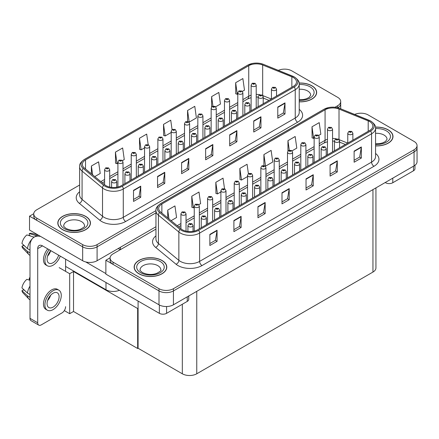 <?xml version="1.0" encoding="UTF-8"?>
<svg xmlns="http://www.w3.org/2000/svg" width="439" height="439" viewBox="0 0 439 439"><rect width="100%" height="100%" fill="white"/><g stroke="black" fill="none" stroke-linecap="round" stroke-linejoin="round"><path stroke-width="0.66" d="M119.386 290.256A10.201 5.888 180 0 1 105.986 289.74L65.592 266.418M155.955 226.738L97.09 260.728A10.201 5.888 0 0 1 82.664 260.728L29.528 230.047L29.528 216.164L82.664 246.844A10.201 5.888 0 0 0 97.09 246.844L155.955 212.86L97.09 246.844A10.201 5.888 0 0 1 82.664 246.844L36.739 220.329A10.201 5.888 0 0 1 33.754 216.164L33.754 213.947A10.201 5.888 0 0 0 36.739 218.112L82.664 244.622A10.201 5.888 0 0 0 97.09 244.622L155.955 210.638M284.971 69.132L284.198 69.132M33.759 213.722L29.528 216.164M337.915 107.802A10.201 5.888 0 0 0 340.708 103.752A10.201 5.888 0 0 1 337.915 107.802M138.087 308.271L137.654 308.524L73.527 271.5L73.961 271.247L69.68 273.722L59.15 267.642M73.527 271.5L73.527 311.481L69.68 313.698L64.313 310.598M69.68 313.698L69.68 273.722M137.654 308.524L137.654 348.5L138.087 348.253L138.087 301.055M137.654 348.5L73.527 311.481M155.955 229.098L113.081 253.857A10.201 5.888 0 0 0 110.09 258.017L110.09 260.239A10.201 5.888 0 0 0 113.081 264.404L159.006 290.92A10.201 5.888 0 0 0 173.432 290.92L414.065 151.993A10.201 5.888 0 0 0 417.05 147.828A10.201 5.888 0 0 1 414.065 151.993L173.432 290.92A10.201 5.888 0 0 1 159.006 290.92L105.865 260.239L105.865 274.123L159.006 304.803A10.201 5.888 0 0 0 173.432 304.803L414.065 165.871A10.201 5.888 0 0 0 417.05 161.711L417.05 145.605A10.201 5.888 0 0 0 414.065 141.44L368.14 114.925A10.201 5.888 0 0 0 354.674 114.436M361.308 113.207L360.54 113.207M110.101 257.797L105.865 260.239M375.932 187.887L375.932 267.905A10.201 5.888 180 0 1 372.947 272.07L196.754 373.792A10.201 5.888 180 0 1 182.328 373.792L138.087 348.253M299.222 101.843A16.32 9.422 0 0 0 316.656 92.437A16.32 9.422 0 0 0 311.877 85.775A16.32 9.422 0 0 0 299.129 83.042M85.671 216.372A16.32 9.422 0 0 0 67.88 214.331A16.32 9.422 0 0 0 57.805 223.039A16.32 9.422 0 0 0 62.59 229.701A16.32 9.422 0 0 0 80.375 231.743A16.32 9.422 0 0 0 90.45 223.039A16.32 9.422 0 0 0 85.671 216.372M293.312 77.5A10.882 6.283 180 0 1 296.501 81.945A10.882 6.283 180 0 1 293.312 86.384L121.351 185.67A10.882 6.283 180 0 1 104.745 184.83L84.304 167.978A10.882 6.283 180 0 1 82.34 164.373A10.882 6.283 180 0 1 85.523 159.933L248.737 65.702A10.882 6.283 180 0 1 262.67 64.999L291.858 76.798A10.882 6.283 180 0 1 293.312 77.5M294.273 76.946A12.243 7.068 0 0 0 292.643 76.156L263.449 64.357A12.243 7.068 0 0 0 260.514 63.479A12.243 7.068 0 0 0 252.348 63.479A12.243 7.068 0 0 0 247.777 65.148L84.562 159.379A12.243 7.068 0 0 0 83.19 168.428L103.631 185.28A12.243 7.068 0 0 0 122.311 186.224L294.273 86.944A12.243 7.068 0 0 0 294.273 76.946M133.516 190.334L133.516 201.435L140.732 197.276L140.732 186.169L133.516 190.334M133.516 199.465L139.075 196.26L140.699 186.537A2.722 1.569 -120 0 0 140.732 186.169M139.026 196.288L140.732 197.276M157.563 176.451L157.563 187.557L164.773 183.392L164.773 172.286L157.563 176.451M157.563 185.587L163.116 182.377L164.746 172.653A2.722 1.569 -120 0 0 164.773 172.286M163.067 182.404L164.773 183.392M181.603 162.567L181.603 173.674L188.819 169.509L188.819 158.402L181.603 162.567M181.603 171.704L187.162 168.499L188.792 158.775A2.722 1.569 -120 0 0 188.819 158.402M187.113 168.527L188.819 169.509M277.783 107.045L277.783 118.146L284.993 113.981L284.993 102.88L277.783 107.045M277.783 116.176L283.336 112.971L284.966 103.247A2.722 1.569 -120 0 0 284.993 102.88M283.287 112.999L284.993 113.981M253.737 120.923L253.737 132.029L260.953 127.864L260.953 116.758L253.737 120.923M253.737 130.059L259.295 126.849L260.92 117.131A2.722 1.569 -120 0 0 260.953 116.758M259.246 126.882L260.953 127.864M229.696 134.806L229.696 145.913L236.906 141.748L236.906 130.641L229.696 134.806M229.696 143.943L235.249 140.732L236.879 131.009A2.722 1.569 -120 0 0 236.906 130.641M235.2 140.76L236.906 141.748M205.65 148.689L205.65 159.791L212.86 155.631L212.86 144.524L205.65 148.689M205.65 157.821L211.203 154.616L212.833 144.892A2.722 1.569 -120 0 0 212.86 144.524M211.154 154.643L212.86 155.631M334.995 107.27L337.723 105.695A10.201 5.888 0 0 0 340.708 101.53A10.201 5.888 0 0 0 337.723 97.365L291.798 70.855A10.201 5.888 0 0 0 278.337 70.361M79.618 185.028L36.739 209.782A10.201 5.888 0 0 0 33.754 213.947M122.437 160.63L124.275 159.571L122.651 147.965L115.435 152.13L115.55 163.171M94.769 176.604L100.235 173.449L98.605 161.848L91.394 166.013L91.394 173.822M187.568 110.485L189.198 122.086L196.409 117.926L194.779 106.32L187.568 110.485L187.568 121.438M215.681 106.798L220.455 104.043L218.825 92.437L211.614 96.602L211.614 106.929M242.323 91.416L244.496 90.16L242.871 78.559L235.655 82.724L235.77 93.759M148.179 144.661L146.692 134.082L139.481 138.247L139.597 149.287M172.061 129.609L170.738 120.204L163.522 124.369L163.643 135.404M163.522 124.369L165.152 135.969L171.194 132.485M165.152 135.969L163.522 135.36M189.198 122.086L188.748 121.921M211.614 96.602L212.948 106.106M235.655 82.724L237.285 94.325L237.795 94.028M237.285 94.325L235.655 93.716M139.481 138.247L141.111 149.853L144.552 147.866M141.111 149.853L139.481 149.244M115.435 152.13L117.065 163.736L117.91 163.242M117.065 163.736L115.435 163.127M91.394 166.013L92.629 174.843M375.559 145.913A16.32 9.422 0 0 0 392.993 136.513A16.32 9.422 0 0 0 388.213 129.851A16.32 9.422 0 0 0 375.466 127.118M162.007 260.448A16.32 9.422 0 0 0 144.222 258.406A16.32 9.422 0 0 0 134.147 267.11A16.32 9.422 0 0 0 138.927 273.777A16.32 9.422 0 0 0 156.712 275.818A16.32 9.422 0 0 0 166.793 267.11A16.32 9.422 0 0 0 162.007 260.448M369.654 121.576A10.882 6.283 180 0 1 372.843 126.02A10.882 6.283 180 0 1 369.654 130.46L197.693 229.74A10.882 6.283 180 0 1 181.082 228.906L160.647 212.053A10.882 6.283 180 0 1 158.677 208.448A10.882 6.283 180 0 1 161.865 204.003L325.074 109.777A10.882 6.283 180 0 1 339.012 109.075L368.2 120.873A10.882 6.283 180 0 1 369.654 121.576M370.615 121.021A12.243 7.068 0 0 0 368.979 120.231L339.791 108.428A12.243 7.068 0 0 0 336.85 107.555A12.243 7.068 0 0 0 328.69 107.555A12.243 7.068 0 0 0 324.114 109.223L160.904 203.449A12.243 7.068 0 0 0 159.533 212.503L179.968 229.356A12.243 7.068 0 0 0 198.653 230.299L370.615 131.014A12.243 7.068 0 0 0 370.615 121.021M209.858 234.404L209.858 245.511L217.069 241.346L217.069 230.245L209.858 234.404M209.858 243.541L215.412 240.336L217.042 230.612A2.722 1.569 -120 0 0 217.069 230.245M215.362 240.363L217.069 241.346M233.899 220.526L233.899 231.633L241.115 227.468L241.115 216.361L233.899 220.526M233.899 229.657L239.458 226.453L241.082 216.729A2.722 1.569 -120 0 0 241.115 216.361M239.409 226.48L241.115 227.468M257.945 206.643L257.945 217.749L265.156 213.584L265.156 202.478L257.945 206.643M257.945 215.779L263.499 212.569L265.129 202.845A2.722 1.569 -120 0 0 265.156 202.478M263.449 212.597L265.156 213.584M354.119 151.115L354.119 162.221L361.335 158.056L361.335 146.95L354.119 151.115M354.119 160.251L359.678 157.047L361.302 147.323A2.722 1.569 -120 0 0 361.335 146.95M359.629 157.074L361.335 158.056M330.079 164.998L330.079 176.105L337.289 171.94L337.289 160.833L330.079 164.998M330.079 174.135L335.632 170.925L337.262 161.201A2.722 1.569 -120 0 0 337.289 160.833M335.583 170.952L337.289 171.94M306.032 178.882L306.032 189.988L313.248 185.823L313.248 174.717L306.032 178.882M306.032 188.013L311.586 184.808L313.216 175.084A2.722 1.569 -120 0 0 313.248 174.717M311.542 184.835L313.248 185.823M281.986 192.759L281.986 203.866L289.202 199.701L289.202 188.6L281.986 192.759M281.986 201.896L287.545 198.691L289.175 188.968A2.722 1.569 -120 0 0 289.202 188.6M287.496 198.719L289.202 199.701M110.09 258.017A10.201 5.888 0 0 0 113.081 262.182L159.006 288.697A10.201 5.888 0 0 0 173.432 288.697L414.065 149.77A10.201 5.888 0 0 0 417.05 145.605M198.779 204.706L200.618 203.641L198.988 192.041L191.777 196.206L191.892 207.241M171.111 220.68L176.571 217.524L174.947 205.924L167.731 210.083L167.731 217.892M263.91 154.561L265.535 166.161L272.751 161.996L271.121 150.396L263.91 154.561L263.91 165.514M292.023 150.873L296.791 148.119L295.167 136.513L287.951 140.678L287.951 151.005M318.659 135.492L320.838 134.235L319.208 122.629L311.997 126.794L312.113 137.835M224.516 188.737L223.034 178.157L215.818 182.322L215.939 193.363M248.397 173.685L247.075 164.274L239.864 168.439L239.979 179.48M239.864 168.439L241.494 180.045L247.53 176.555M241.494 180.045L239.864 179.436M265.535 166.161L265.085 165.997M287.951 140.678L289.285 150.182M311.997 126.794L313.622 138.4L314.132 138.104M313.622 138.4L311.997 137.791M215.818 182.322L217.448 193.928L220.894 191.936M217.448 193.928L215.818 193.319M191.777 196.206L193.407 207.806L194.252 207.318M193.407 207.806L191.777 207.197M167.731 210.083L168.971 218.918M109.69 187.074L109.69 169.728A2.552 1.471 180 0 1 108.115 171.089A2.552 1.471 180 0 1 105.338 170.771A2.552 1.471 180 0 1 104.592 169.728L105.607 167.961A1.701 1.026 57.8 0 1 106.512 168.011A0.851 0.488 0 0 0 106.54 168.691A0.851 0.488 0 0 0 107.742 168.691A0.851 0.488 0 0 0 107.742 167.994A0.851 0.488 0 0 0 106.567 167.978L107.484 168.34L106.902 168.483L106.512 168.011M106.913 168.488L106.913 168.197M106.567 167.978A1.701 0.938 -117.9 0 0 105.772 167.868A1.701 0.938 -117.9 0 0 105.695 167.912M116.686 187.261L116.686 181.461A2.552 1.471 180 0 1 115.111 182.822A2.552 1.471 180 0 1 112.335 182.503A2.552 1.471 180 0 1 111.588 181.461L112.603 179.688A1.701 1.026 57.8 0 1 113.509 179.738A0.851 0.488 0 0 0 113.536 180.418A0.851 0.488 0 0 0 114.738 180.418A0.851 0.488 0 0 0 114.738 179.727A0.851 0.488 0 0 0 113.564 179.71L114.48 180.072L113.899 180.209L113.509 179.738M113.91 180.215L113.91 179.93M113.564 179.71A1.701 0.938 -117.9 0 0 112.768 179.595A1.701 0.938 -117.9 0 0 112.691 179.644M186.032 231.15L186.032 213.804A2.552 1.471 180 0 1 184.457 215.165A2.552 1.471 180 0 1 181.68 214.847A2.552 1.471 180 0 1 180.928 213.804L181.949 212.032A1.701 1.026 57.8 0 1 182.854 212.086A0.851 0.488 0 0 0 182.882 212.761A0.851 0.488 0 0 0 184.084 212.761A0.851 0.488 0 0 0 184.084 212.07A0.851 0.488 0 0 0 182.904 212.053L183.82 212.416L183.239 212.553L182.854 212.086M183.25 212.558L183.25 212.273M182.904 212.053A1.701 0.938 -117.9 0 0 182.114 211.938A1.701 0.938 -117.9 0 0 182.037 211.988M193.028 231.331L193.028 225.536A2.552 1.471 180 0 1 191.453 226.897A2.552 1.471 180 0 1 188.677 226.573A2.552 1.471 180 0 1 187.925 225.536L188.946 223.764A1.701 1.026 57.8 0 1 189.851 223.813A0.851 0.488 0 0 0 189.878 224.494A0.851 0.488 0 0 0 191.08 224.494A0.851 0.488 0 0 0 191.08 223.797A0.851 0.488 0 0 0 189.906 223.786L190.817 224.148L190.235 224.285L189.851 223.813M190.246 224.291L190.246 224M189.906 223.786A1.701 0.938 -117.9 0 0 189.11 223.671A1.701 0.938 -117.9 0 0 189.033 223.72M190.235 224.285L190.224 224.011M138.087 316.195L137.654 315.948M206.346 224.746L206.346 217.843A2.552 1.471 180 0 1 204.772 219.204A2.552 1.471 180 0 1 201.995 218.885A2.552 1.471 180 0 1 201.249 217.843L202.264 216.076A1.701 1.026 57.8 0 1 203.169 216.125A0.851 0.488 0 0 0 203.197 216.8A0.851 0.488 0 0 0 204.398 216.8A0.851 0.488 0 0 0 204.398 216.109A0.851 0.488 0 0 0 203.224 216.092L204.14 216.454L203.559 216.597L203.169 216.125M203.224 216.092A1.701 0.938 -117.9 0 0 202.428 215.977A1.701 0.938 -117.9 0 0 202.352 216.026M219.67 217.053L219.67 210.155A2.552 1.471 180 0 1 218.095 211.516A2.552 1.471 180 0 1 215.313 211.192A2.552 1.471 180 0 1 214.567 210.155L215.587 208.382A1.701 1.026 57.8 0 1 216.493 208.432A0.851 0.488 0 0 0 216.515 209.112A0.851 0.488 0 0 0 217.722 209.112A0.851 0.488 0 0 0 217.722 208.421A0.851 0.488 0 0 0 216.542 208.404L217.459 208.766L216.877 208.904L216.493 208.432M216.888 208.909L216.888 208.618M216.542 208.404A1.701 0.938 -117.9 0 0 215.747 208.289A1.701 0.938 -117.9 0 0 215.675 208.338M232.988 209.365L232.988 202.461A2.552 1.471 180 0 1 231.413 203.822A2.552 1.471 180 0 1 228.637 203.504A2.552 1.471 180 0 1 227.89 202.461L228.906 200.694A1.701 1.026 57.8 0 1 229.811 200.744A0.851 0.488 0 0 0 229.838 201.424A0.851 0.488 0 0 0 231.04 201.424A0.851 0.488 0 0 0 231.04 200.727A0.851 0.488 0 0 0 229.866 200.711L230.212 200.93M229.866 200.711A1.701 0.938 -117.9 0 0 229.07 200.596A1.701 0.938 -117.9 0 0 228.993 200.645M230.19 201.205L229.811 200.744M230.201 201.216L230.19 200.941M246.306 201.671L246.306 194.773A2.552 1.471 180 0 1 244.737 196.134A2.552 1.471 180 0 1 241.955 195.816A2.552 1.471 180 0 1 241.209 194.773L242.224 193.001A1.701 1.026 57.8 0 1 243.135 193.05A0.851 0.488 0 0 0 243.157 193.731A0.851 0.488 0 0 0 244.358 193.731A0.851 0.488 0 0 0 244.358 193.039A0.851 0.488 0 0 0 243.184 193.023L244.1 193.385L243.519 193.522L243.135 193.05M243.53 193.528L243.53 193.242M243.184 193.023A1.701 0.938 -117.9 0 0 242.388 192.908A1.701 0.938 -117.9 0 0 242.317 192.957M130.01 180.67L130.01 173.767A2.552 1.471 180 0 1 128.435 175.128A2.552 1.471 180 0 1 125.653 174.81A2.552 1.471 180 0 1 124.906 173.767L125.927 172A1.701 1.026 57.8 0 1 126.833 172.05A0.851 0.488 0 0 0 126.855 172.73A0.851 0.488 0 0 0 128.062 172.73A0.851 0.488 0 0 0 128.062 172.033A0.851 0.488 0 0 0 126.882 172.022L127.228 172.236M126.882 172.022A1.701 0.938 -117.9 0 0 126.086 171.907A1.701 0.938 -117.9 0 0 126.015 171.951M127.206 172.516L126.833 172.05M127.217 172.522L127.206 172.247M143.328 172.977L143.328 166.079A2.552 1.471 180 0 1 141.753 167.44A2.552 1.471 180 0 1 138.976 167.122A2.552 1.471 180 0 1 138.23 166.079L139.245 164.307A1.701 1.026 57.8 0 1 140.151 164.362A0.851 0.488 0 0 0 140.178 165.037A0.851 0.488 0 0 0 141.38 165.037A0.851 0.488 0 0 0 141.38 164.345A0.851 0.488 0 0 0 140.206 164.329L141.117 164.691L140.54 164.828L140.151 164.362M140.551 164.834L140.551 164.548M140.206 164.329A1.701 0.938 -117.9 0 0 139.41 164.213A1.701 0.938 -117.9 0 0 139.333 164.263M156.652 165.289L156.652 158.391A2.552 1.471 180 0 1 155.077 159.747A2.552 1.471 180 0 1 152.295 159.428A2.552 1.471 180 0 1 151.548 158.391L152.563 156.619A1.701 1.026 57.8 0 1 153.474 156.668A0.851 0.488 0 0 0 153.496 157.349A0.851 0.488 0 0 0 154.698 157.349A0.851 0.488 0 0 0 154.698 156.652A0.851 0.488 0 0 0 153.524 156.641L153.869 156.855M153.524 156.641A1.701 0.938 -117.9 0 0 152.728 156.525A1.701 0.938 -117.9 0 0 152.657 156.575M153.848 157.135L153.474 156.668M153.859 157.14L153.848 156.866M169.97 157.596L169.97 150.698A2.552 1.471 180 0 1 168.395 152.059A2.552 1.471 180 0 1 165.618 151.74A2.552 1.471 180 0 1 164.866 150.698L165.887 148.931A1.701 1.026 57.8 0 1 166.793 148.98A0.851 0.488 0 0 0 166.82 149.655A0.851 0.488 0 0 0 168.022 149.655A0.851 0.488 0 0 0 168.022 148.964A0.851 0.488 0 0 0 166.847 148.947L167.758 149.309L167.177 149.447L166.793 148.98M166.847 148.947A1.701 0.938 -117.9 0 0 166.052 148.832A1.701 0.938 -117.9 0 0 165.975 148.881M123.013 184.709L123.013 162.04A2.552 1.471 180 0 1 121.438 163.401A2.552 1.471 180 0 1 118.656 163.083A2.552 1.471 180 0 1 117.91 162.04L118.931 160.268A1.701 1.026 57.8 0 1 119.836 160.317A0.851 0.488 0 0 0 119.858 160.998A0.851 0.488 0 0 0 121.065 160.998A0.851 0.488 0 0 0 121.065 160.306A0.851 0.488 0 0 0 119.885 160.29L120.231 160.509M119.885 160.29A1.701 0.938 -117.9 0 0 119.09 160.175A1.701 0.938 -117.9 0 0 119.018 160.224M120.209 160.784L119.836 160.317M136.331 177.021L136.331 154.347A2.552 1.471 180 0 1 134.757 155.708A2.552 1.471 180 0 1 131.98 155.39A2.552 1.471 180 0 1 131.234 154.347L132.249 152.58A1.701 1.026 57.8 0 1 133.154 152.629A0.851 0.488 0 0 0 133.182 153.31A0.851 0.488 0 0 0 134.383 153.31A0.851 0.488 0 0 0 134.383 152.613A0.851 0.488 0 0 0 133.209 152.602L134.12 152.959L133.544 153.101L133.154 152.629M133.555 153.107L133.555 152.816M133.209 152.602A1.701 0.938 -117.9 0 0 132.413 152.487A1.701 0.938 -117.9 0 0 132.337 152.531M133.544 153.101L133.533 152.827M149.655 169.328L149.655 146.659A2.552 1.471 180 0 1 148.08 148.02A2.552 1.471 180 0 1 145.298 147.702A2.552 1.471 180 0 1 144.552 146.659L145.567 144.886A1.701 1.026 57.8 0 1 146.478 144.941A0.851 0.488 0 0 0 146.5 145.616A0.851 0.488 0 0 0 147.702 145.616A0.851 0.488 0 0 0 147.702 144.925A0.851 0.488 0 0 0 146.527 144.908L146.873 145.128M146.527 144.908A1.701 0.938 -117.9 0 0 145.732 144.793A1.701 0.938 -117.9 0 0 145.66 144.843M146.851 145.402L146.478 144.941M199.35 228.785L199.35 206.116A2.552 1.471 180 0 1 197.775 207.471A2.552 1.471 180 0 1 194.998 207.153A2.552 1.471 180 0 1 194.252 206.116L195.267 204.344A1.701 1.026 57.8 0 1 196.173 204.393A0.851 0.488 0 0 0 196.2 205.073A0.851 0.488 0 0 0 197.402 205.073A0.851 0.488 0 0 0 197.402 204.376A0.851 0.488 0 0 0 196.228 204.365L196.573 204.579M196.228 204.365A1.701 0.938 -117.9 0 0 195.432 204.25A1.701 0.938 -117.9 0 0 195.355 204.3M196.551 204.859L196.173 204.393M196.562 204.865L196.551 204.59M212.674 221.091L212.674 198.423A2.552 1.471 180 0 1 211.099 199.783A2.552 1.471 180 0 1 208.316 199.465A2.552 1.471 180 0 1 207.57 198.423L208.591 196.656A1.701 1.026 57.8 0 1 209.496 196.705A0.851 0.488 0 0 0 209.518 197.38A0.851 0.488 0 0 0 210.72 197.38A0.851 0.488 0 0 0 210.72 196.688A0.851 0.488 0 0 0 209.546 196.672L210.462 197.034L209.88 197.171L209.496 196.705M209.891 197.182L209.891 196.891M209.546 196.672A1.701 0.938 -117.9 0 0 208.75 196.557A1.701 0.938 -117.9 0 0 208.679 196.606M225.992 213.403L225.992 190.735A2.552 1.471 180 0 1 224.417 192.095A2.552 1.471 180 0 1 221.64 191.772A2.552 1.471 180 0 1 220.894 190.735L221.909 188.962A1.701 1.026 57.8 0 1 222.814 189.011A0.851 0.488 0 0 0 222.842 189.692A0.851 0.488 0 0 0 224.044 189.692A0.851 0.488 0 0 0 224.044 189A0.851 0.488 0 0 0 222.869 188.984L223.78 189.346L223.204 189.483L222.814 189.011M222.869 188.984A1.701 0.938 -117.9 0 0 222.074 188.869A1.701 0.938 -117.9 0 0 221.997 188.918M392.784 178.157L392.784 182.739L413.461 170.804L413.461 166.222M414.954 165.283L414.954 168.719A5.098 2.947 180 0 1 413.461 170.804M392.784 182.739A5.098 2.947 180 0 1 385.568 182.739L385.568 182.322M385.212 182.531L385.568 182.739M166.579 306.521L166.579 313.336L187.255 301.401L187.255 296.819M120.291 249.692L118.25 248.512M105.865 273.568L85.737 261.946M37.705 322.78A5.098 2.947 120 0 0 38.758 325.112L31.065 320.673A5.098 2.947 -60 0 1 30.006 318.335L37.705 322.78L37.705 248.65A6.799 3.929 60 0 1 39.109 245.538A6.799 3.929 60 0 1 42.512 245.873L159.362 313.336L159.362 305.001M40.739 236.522A20.403 11.782 -120 0 0 34.231 237.087A20.403 11.782 -120 0 0 30.006 246.427L30.006 318.335M38.758 325.112A5.098 2.947 120 0 0 41.31 324.86L61.987 312.925A5.098 2.947 120 0 0 65.592 306.674M65.592 271.362L65.592 259.202M188.748 295.957L188.748 299.316A5.098 2.947 180 0 1 187.255 301.401M166.579 313.336A5.098 2.947 180 0 1 159.362 313.336M299.146 83.141A16.15 9.323 180 0 1 311.756 85.846A16.15 9.323 180 0 1 316.486 92.437A16.15 9.323 180 0 1 299.222 101.744M161.887 260.519A16.15 9.323 180 0 1 166.622 267.11A16.15 9.323 180 0 1 156.652 275.725A16.15 9.323 180 0 1 139.048 273.706A16.15 9.323 180 0 1 134.318 267.11A16.15 9.323 180 0 1 144.288 258.494A16.15 9.323 180 0 1 161.887 260.519M85.55 216.443A16.15 9.323 180 0 1 90.28 223.039A16.15 9.323 180 0 1 80.31 231.655A16.15 9.323 180 0 1 62.706 229.63A16.15 9.323 180 0 1 57.975 223.039A16.15 9.323 180 0 1 67.946 214.424A16.15 9.323 180 0 1 85.55 216.443M375.482 127.211A16.15 9.323 180 0 1 388.092 129.922A16.15 9.323 180 0 1 392.823 136.513A16.15 9.323 180 0 1 375.559 145.814M50.803 250.658A8.5 4.906 120 0 0 48.839 263.12A8.5 4.906 120 0 0 53.092 262.698A8.5 4.906 120 0 0 58.65 255.191M47.599 256.107A8.5 4.906 120 0 0 50.65 250.823M36.541 235.759L29.287 233.543L29.287 235.249L30.785 236.116M47.736 248.891A11.562 6.673 120 0 0 45.87 264.936L47.308 265.771A11.562 6.673 120 0 0 53.092 265.194A11.562 6.673 120 0 0 60.269 256.124M49.179 249.725A11.562 6.673 120 0 0 47.308 265.771M32.36 238.668A11.222 6.481 120 0 0 27.454 248.622L21.95 243.475A8.84 5.103 120 0 1 26.883 234.931L34.138 237.148M34.094 237.12A11.222 6.481 120 0 0 33.721 237.417M30.006 250.098L27.454 248.622M24.93 246.263L23.426 245.396L21.95 246.252L27.454 251.399L30.006 252.875M27.454 251.399A11.222 6.481 120 0 0 28.837 254.538A11.222 6.481 120 0 0 29.687 255.202L30.006 255.388M37.869 234.865L31.718 233.35A8.84 5.103 120 0 0 29.287 233.543M21.95 246.252A8.84 5.103 120 0 0 22.998 248.452L28.837 254.538M53.092 307.119A8.5 4.906 120 0 0 58.645 299.628A8.5 4.906 120 0 0 57.339 292.818A8.5 4.906 120 0 0 53.092 293.236A8.5 4.906 120 0 0 47.538 300.731A8.5 4.906 120 0 0 48.839 307.541A8.5 4.906 120 0 0 53.092 307.119M47.599 300.528A8.5 4.906 120 0 0 50.65 295.244M30.006 278.183L29.287 277.964L29.287 279.67L30.006 280.087M58.87 290.168L57.427 289.334A11.562 6.673 120 0 0 51.648 289.905A11.562 6.673 120 0 0 44.098 300.095A11.562 6.673 120 0 0 45.87 309.358L47.308 310.192A11.562 6.673 120 0 0 53.092 309.621A11.562 6.673 120 0 0 60.642 299.431A11.562 6.673 120 0 0 58.87 290.168A11.562 6.673 120 0 0 53.092 290.739A11.562 6.673 120 0 0 45.535 300.929A11.562 6.673 120 0 0 47.308 310.192M30.006 286.129A11.222 6.481 120 0 0 27.454 293.049L21.95 287.896A8.84 5.103 120 0 1 26.883 279.352L30.006 280.301M30.006 294.52L27.454 293.049M24.93 290.684L23.426 289.817L21.95 290.673L27.454 295.826L30.006 297.296M27.454 295.826A11.222 6.481 120 0 0 28.837 298.959A11.222 6.481 120 0 0 29.687 299.623L30.006 299.81M30.006 277.761A8.84 5.103 120 0 0 29.287 277.964M21.95 290.673A8.84 5.103 120 0 0 22.998 292.873L28.837 298.959M183.288 149.908L183.288 143.01A2.552 1.471 180 0 1 181.713 144.371A2.552 1.471 180 0 1 178.936 144.047A2.552 1.471 180 0 1 178.19 143.01L179.205 141.237A1.701 1.026 57.8 0 1 180.111 141.287A0.851 0.488 0 0 0 180.138 141.967A0.851 0.488 0 0 0 181.34 141.967A0.851 0.488 0 0 0 181.34 141.27A0.851 0.488 0 0 0 180.166 141.259L180.511 141.473M180.166 141.259A1.701 0.938 -117.9 0 0 179.37 141.144A1.701 0.938 -117.9 0 0 179.293 141.193M180.489 141.753L180.111 141.287M196.612 142.22L196.612 135.316A2.552 1.471 180 0 1 195.037 136.677A2.552 1.471 180 0 1 192.255 136.359A2.552 1.471 180 0 1 191.508 135.316L192.529 133.549A1.701 1.026 57.8 0 1 193.434 133.599A0.851 0.488 0 0 0 193.456 134.274A0.851 0.488 0 0 0 194.664 134.274A0.851 0.488 0 0 0 194.664 133.582A0.851 0.488 0 0 0 193.484 133.566L194.4 133.928L193.818 134.071L193.434 133.599M193.484 133.566A1.701 0.938 -117.9 0 0 192.688 133.451A1.701 0.938 -117.9 0 0 192.617 133.5M209.93 134.526L209.93 127.628A2.552 1.471 180 0 1 208.355 128.989A2.552 1.471 180 0 1 205.578 128.665A2.552 1.471 180 0 1 204.832 127.628L205.847 125.856A1.701 1.026 57.8 0 1 206.753 125.905A0.851 0.488 0 0 0 206.78 126.586A0.851 0.488 0 0 0 207.982 126.586A0.851 0.488 0 0 0 207.982 125.894A0.851 0.488 0 0 0 206.807 125.878L207.153 126.092M206.807 125.878A1.701 0.938 -117.9 0 0 206.012 125.763A1.701 0.938 -117.9 0 0 205.935 125.812M207.131 126.372L206.753 125.905M259.63 193.983L259.63 187.08A2.552 1.471 180 0 1 258.055 188.441A2.552 1.471 180 0 1 255.278 188.122A2.552 1.471 180 0 1 254.527 187.08L255.547 185.313A1.701 1.026 57.8 0 1 256.453 185.362A0.851 0.488 0 0 0 256.48 186.043A0.851 0.488 0 0 0 257.682 186.043A0.851 0.488 0 0 0 257.682 185.346A0.851 0.488 0 0 0 256.508 185.329L256.848 185.549M256.508 185.329A1.701 0.938 -117.9 0 0 255.712 185.22A1.701 0.938 -117.9 0 0 255.635 185.263M256.826 185.829L256.453 185.362M256.837 185.834L256.826 185.56M272.948 186.29L272.948 179.392A2.552 1.471 180 0 1 271.373 180.753A2.552 1.471 180 0 1 268.597 180.434A2.552 1.471 180 0 1 267.85 179.392L268.866 177.619A1.701 1.026 57.8 0 1 269.771 177.674A0.851 0.488 0 0 0 269.798 178.349A0.851 0.488 0 0 0 271 178.349A0.851 0.488 0 0 0 271 177.658A0.851 0.488 0 0 0 269.826 177.641L270.742 178.004L270.161 178.141L269.771 177.674M270.172 178.146L270.172 177.861M269.826 177.641A1.701 0.938 -117.9 0 0 269.03 177.526A1.701 0.938 -117.9 0 0 268.953 177.576M286.272 178.602L286.272 171.704A2.552 1.471 180 0 1 284.697 173.059A2.552 1.471 180 0 1 281.915 172.741A2.552 1.471 180 0 1 281.169 171.704L282.189 169.931A1.701 1.026 57.8 0 1 283.095 169.981A0.851 0.488 0 0 0 283.117 170.661A0.851 0.488 0 0 0 284.318 170.661A0.851 0.488 0 0 0 284.318 169.964A0.851 0.488 0 0 0 283.144 169.953L284.06 170.316L283.479 170.453L283.095 169.981M283.49 170.458L283.49 170.167M283.144 169.953A1.701 0.938 -117.9 0 0 282.348 169.838A1.701 0.938 -117.9 0 0 282.277 169.888M239.31 205.71L239.31 183.041A2.552 1.471 180 0 1 237.74 184.402A2.552 1.471 180 0 1 234.958 184.084A2.552 1.471 180 0 1 234.212 183.041L235.227 181.274A1.701 1.026 57.8 0 1 236.138 181.323A0.851 0.488 0 0 0 236.16 182.004A0.851 0.488 0 0 0 237.362 182.004A0.851 0.488 0 0 0 237.362 181.307A0.851 0.488 0 0 0 236.187 181.291L237.104 181.653L236.522 181.795L236.138 181.323M236.533 181.801L236.533 181.51M236.187 181.291A1.701 0.938 -117.9 0 0 235.392 181.175A1.701 0.938 -117.9 0 0 235.32 181.225M252.634 198.022L252.634 175.353A2.552 1.471 180 0 1 251.059 176.714A2.552 1.471 180 0 1 248.282 176.396A2.552 1.471 180 0 1 247.53 175.353L248.551 173.581A1.701 1.026 57.8 0 1 249.456 173.63A0.851 0.488 0 0 0 249.484 174.31A0.851 0.488 0 0 0 250.685 174.31A0.851 0.488 0 0 0 250.685 173.619A0.851 0.488 0 0 0 249.506 173.603L250.422 173.965L249.84 174.102L249.456 173.63M249.851 174.107L249.851 173.817M249.506 173.603A1.701 0.938 -117.9 0 0 248.715 173.487A1.701 0.938 -117.9 0 0 248.639 173.537M265.952 190.328L265.952 167.66A2.552 1.471 180 0 1 264.377 169.02A2.552 1.471 180 0 1 261.6 168.702A2.552 1.471 180 0 1 260.854 167.66L261.869 165.893A1.701 1.026 57.8 0 1 262.774 165.942A0.851 0.488 0 0 0 262.802 166.622A0.851 0.488 0 0 0 264.004 166.622A0.851 0.488 0 0 0 264.004 165.926A0.851 0.488 0 0 0 262.829 165.909L263.74 166.271L263.164 166.414L262.774 165.942M263.175 166.419L263.175 166.129M262.829 165.909A1.701 0.938 -117.9 0 0 262.034 165.799A1.701 0.938 -117.9 0 0 261.957 165.843M263.164 166.414L263.153 166.14M162.973 161.64L162.973 138.971A2.552 1.471 180 0 1 161.398 140.326A2.552 1.471 180 0 1 158.622 140.008A2.552 1.471 180 0 1 157.87 138.971L158.891 137.198A1.701 1.026 57.8 0 1 159.796 137.248A0.851 0.488 0 0 0 159.823 137.928A0.851 0.488 0 0 0 161.025 137.928A0.851 0.488 0 0 0 161.025 137.231A0.851 0.488 0 0 0 159.851 137.22L160.762 137.583L160.18 137.72L159.796 137.248M159.851 137.22A1.701 0.938 -117.9 0 0 159.055 137.105A1.701 0.938 -117.9 0 0 158.978 137.155M176.291 153.946L176.291 131.277A2.552 1.471 180 0 1 174.717 132.638A2.552 1.471 180 0 1 171.94 132.32A2.552 1.471 180 0 1 171.194 131.277L172.209 129.51A1.701 1.026 57.8 0 1 173.114 129.56A0.851 0.488 0 0 0 173.142 130.235A0.851 0.488 0 0 0 174.343 130.235A0.851 0.488 0 0 0 174.343 129.543A0.851 0.488 0 0 0 173.169 129.527L173.515 129.746M173.169 129.527A1.701 0.938 -117.9 0 0 172.373 129.412A1.701 0.938 -117.9 0 0 172.297 129.461M173.493 130.021L173.114 129.56M189.615 146.258L189.615 123.589A2.552 1.471 180 0 1 188.04 124.95A2.552 1.471 180 0 1 185.258 124.627A2.552 1.471 180 0 1 184.512 123.589L185.532 121.817A1.701 1.026 57.8 0 1 186.438 121.866A0.851 0.488 0 0 0 186.46 122.547A0.851 0.488 0 0 0 187.667 122.547A0.851 0.488 0 0 0 187.667 121.85A0.851 0.488 0 0 0 186.487 121.839L186.833 122.053M186.487 121.839A1.701 0.938 -117.9 0 0 185.692 121.724A1.701 0.938 -117.9 0 0 185.62 121.773M186.811 122.064L186.438 121.866M223.253 126.838L223.253 119.935A2.552 1.471 180 0 1 221.679 121.296A2.552 1.471 180 0 1 218.896 120.977A2.552 1.471 180 0 1 218.15 119.935L219.165 118.168A1.701 1.026 57.8 0 1 220.076 118.217A0.851 0.488 0 0 0 220.098 118.898A0.851 0.488 0 0 0 221.3 118.898A0.851 0.488 0 0 0 221.3 118.201A0.851 0.488 0 0 0 220.126 118.184L220.471 118.404M220.126 118.184A1.701 0.938 -117.9 0 0 219.33 118.075A1.701 0.938 -117.9 0 0 219.259 118.118M220.449 118.415L220.076 118.217M236.572 119.145L236.572 112.247A2.552 1.471 180 0 1 234.997 113.608A2.552 1.471 180 0 1 232.22 113.289A2.552 1.471 180 0 1 231.468 112.247L232.489 110.474A1.701 1.026 57.8 0 1 233.394 110.524A0.851 0.488 0 0 0 233.422 111.204A0.851 0.488 0 0 0 234.624 111.204A0.851 0.488 0 0 0 234.624 110.513A0.851 0.488 0 0 0 233.449 110.496L234.36 110.858L233.778 110.996L233.394 110.524M233.789 111.001L233.789 110.716M233.449 110.496A1.701 0.938 -117.9 0 0 232.654 110.381A1.701 0.938 -117.9 0 0 232.577 110.43M249.89 111.457L249.89 104.553A2.552 1.471 180 0 1 248.315 105.914A2.552 1.471 180 0 1 245.538 105.596A2.552 1.471 180 0 1 244.792 104.553L245.807 102.786A1.701 1.026 57.8 0 1 246.713 102.836A0.851 0.488 0 0 0 246.74 103.516A0.851 0.488 0 0 0 247.942 103.516A0.851 0.488 0 0 0 247.942 102.819A0.851 0.488 0 0 0 246.767 102.808L247.684 103.165L247.102 103.308L246.713 102.836M246.767 102.808A1.701 0.938 -117.9 0 0 245.972 102.693A1.701 0.938 -117.9 0 0 245.895 102.737M263.213 103.763L263.213 96.865A2.552 1.471 180 0 1 261.639 98.226A2.552 1.471 180 0 1 258.856 97.908A2.552 1.471 180 0 1 258.11 96.865L259.131 95.093A1.701 1.026 57.8 0 1 260.036 95.148A0.851 0.488 0 0 0 260.058 95.823A0.851 0.488 0 0 0 261.265 95.823A0.851 0.488 0 0 0 261.265 95.131A0.851 0.488 0 0 0 260.086 95.115L261.002 95.477L260.42 95.614L260.036 95.148M260.431 95.62L260.431 95.334M260.086 95.115A1.701 0.938 -117.9 0 0 259.29 95A1.701 0.938 -117.9 0 0 259.219 95.049M276.532 96.075L276.532 89.177A2.552 1.471 180 0 1 274.957 90.533A2.552 1.471 180 0 1 272.18 90.215A2.552 1.471 180 0 1 271.434 89.177L272.449 87.405A1.701 1.026 57.8 0 1 273.354 87.454A0.851 0.488 0 0 0 273.382 88.135A0.851 0.488 0 0 0 274.584 88.135A0.851 0.488 0 0 0 274.584 87.438A0.851 0.488 0 0 0 273.409 87.427L273.755 87.641M273.409 87.427A1.701 0.938 -117.9 0 0 272.614 87.312A1.701 0.938 -117.9 0 0 272.537 87.361M273.733 87.921L273.354 87.454M273.744 87.926L273.733 87.652M299.59 170.908L299.59 164.01A2.552 1.471 180 0 1 298.015 165.371A2.552 1.471 180 0 1 295.238 165.053A2.552 1.471 180 0 1 294.492 164.01L295.507 162.243A1.701 1.026 57.8 0 1 296.413 162.293A0.851 0.488 0 0 0 296.44 162.968A0.851 0.488 0 0 0 297.642 162.968A0.851 0.488 0 0 0 297.642 162.276A0.851 0.488 0 0 0 296.468 162.26L297.379 162.622L296.802 162.759L296.413 162.293M296.808 162.765L296.808 162.479M296.468 162.26A1.701 0.938 -117.9 0 0 295.672 162.145A1.701 0.938 -117.9 0 0 295.595 162.194M312.908 163.22L312.908 156.322A2.552 1.471 180 0 1 311.339 157.683A2.552 1.471 180 0 1 308.557 157.36A2.552 1.471 180 0 1 307.81 156.322L308.826 154.55A1.701 1.026 57.8 0 1 309.736 154.599A0.851 0.488 0 0 0 309.758 155.28A0.851 0.488 0 0 0 310.96 155.28A0.851 0.488 0 0 0 310.96 154.583A0.851 0.488 0 0 0 309.786 154.572L310.132 154.786M309.786 154.572A1.701 0.938 -117.9 0 0 308.99 154.457A1.701 0.938 -117.9 0 0 308.919 154.506M310.11 155.066L309.736 154.599M310.121 155.071L310.11 154.797M326.232 155.532L326.232 148.629A2.552 1.471 180 0 1 324.657 149.99A2.552 1.471 180 0 1 321.88 149.672A2.552 1.471 180 0 1 321.128 148.629L322.149 146.862A1.701 1.026 57.8 0 1 323.055 146.911A0.851 0.488 0 0 0 323.082 147.586A0.851 0.488 0 0 0 324.284 147.586A0.851 0.488 0 0 0 324.284 146.895A0.851 0.488 0 0 0 323.104 146.878L324.02 147.241L323.439 147.383L323.055 146.911M323.45 147.389L323.45 147.098M323.104 146.878A1.701 0.938 -117.9 0 0 322.314 146.763A1.701 0.938 -117.9 0 0 322.237 146.813M339.55 147.839L339.55 140.941A2.552 1.471 180 0 1 337.975 142.302A2.552 1.471 180 0 1 335.198 141.978A2.552 1.471 180 0 1 334.452 140.941L335.467 139.168A1.701 1.026 57.8 0 1 336.373 139.218A0.851 0.488 0 0 0 336.4 139.898A0.851 0.488 0 0 0 337.602 139.898A0.851 0.488 0 0 0 337.602 139.207A0.851 0.488 0 0 0 336.428 139.19L336.773 139.404M336.428 139.19A1.701 0.938 -117.9 0 0 335.632 139.075A1.701 0.938 -117.9 0 0 335.555 139.125M336.751 139.684L336.373 139.218M352.874 140.151L352.874 133.247A2.552 1.471 180 0 1 351.299 134.608A2.552 1.471 180 0 1 348.517 134.29A2.552 1.471 180 0 1 347.77 133.247L348.791 131.48A1.701 1.026 57.8 0 1 349.696 131.53A0.851 0.488 0 0 0 349.718 132.21A0.851 0.488 0 0 0 350.92 132.21A0.851 0.488 0 0 0 350.92 131.513A0.851 0.488 0 0 0 349.746 131.497L350.662 131.859L350.081 132.002L349.696 131.53M350.092 132.007L350.092 131.716M349.746 131.497A1.701 0.938 -117.9 0 0 348.95 131.382A1.701 0.938 -117.9 0 0 348.879 131.431M350.081 132.002L350.07 131.727M279.275 182.64L279.275 159.972A2.552 1.471 180 0 1 277.7 161.332A2.552 1.471 180 0 1 274.918 161.014A2.552 1.471 180 0 1 274.172 159.972L275.193 158.199A1.701 1.026 57.8 0 1 276.098 158.254A0.851 0.488 0 0 0 276.12 158.929A0.851 0.488 0 0 0 277.322 158.929A0.851 0.488 0 0 0 277.322 158.238A0.851 0.488 0 0 0 276.147 158.221L276.493 158.441M276.147 158.221A1.701 0.938 -117.9 0 0 275.352 158.106A1.701 0.938 -117.9 0 0 275.28 158.155M276.471 158.715L276.098 158.254M292.594 174.952L292.594 152.278A2.552 1.471 180 0 1 291.019 153.639A2.552 1.471 180 0 1 288.242 153.321A2.552 1.471 180 0 1 287.496 152.278L288.511 150.511A1.701 1.026 57.8 0 1 289.416 150.561A0.851 0.488 0 0 0 289.444 151.241A0.851 0.488 0 0 0 290.645 151.241A0.851 0.488 0 0 0 290.645 150.544A0.851 0.488 0 0 0 289.471 150.533L290.382 150.895L289.8 151.032L289.416 150.561M289.811 151.038L289.811 150.747M289.471 150.533A1.701 0.938 -117.9 0 0 288.675 150.418A1.701 0.938 -117.9 0 0 288.599 150.462M305.912 167.259L305.912 144.59A2.552 1.471 180 0 1 304.342 145.951A2.552 1.471 180 0 1 301.56 145.633A2.552 1.471 180 0 1 300.814 144.59L301.829 142.818A1.701 1.026 57.8 0 1 302.734 142.873A0.851 0.488 0 0 0 302.762 143.548A0.851 0.488 0 0 0 303.964 143.548A0.851 0.488 0 0 0 303.964 142.856A0.851 0.488 0 0 0 302.789 142.84L303.135 143.059M302.789 142.84A1.701 0.938 -117.9 0 0 301.994 142.724A1.701 0.938 -117.9 0 0 301.922 142.774M303.113 143.333L302.734 142.873M319.235 159.571L319.235 136.902A2.552 1.471 180 0 1 317.66 138.258A2.552 1.471 180 0 1 314.878 137.939A2.552 1.471 180 0 1 314.132 136.902L315.153 135.13A1.701 1.026 57.8 0 1 316.058 135.179A0.851 0.488 0 0 0 316.085 135.86A0.851 0.488 0 0 0 317.287 135.86A0.851 0.488 0 0 0 317.287 135.163A0.851 0.488 0 0 0 316.107 135.152L317.024 135.514L316.442 135.651L316.058 135.179M316.453 135.656L316.453 135.366M316.107 135.152A1.701 0.938 -117.9 0 0 315.317 135.036A1.701 0.938 -117.9 0 0 315.24 135.086M316.442 135.651L316.431 135.377M332.553 151.878L332.553 129.209A2.552 1.471 180 0 1 330.979 130.57A2.552 1.471 180 0 1 328.202 130.251A2.552 1.471 180 0 1 327.456 129.209L328.471 127.442A1.701 1.026 57.8 0 1 329.376 127.491A0.851 0.488 0 0 0 329.404 128.166A0.851 0.488 0 0 0 330.605 128.166A0.851 0.488 0 0 0 330.605 127.475A0.851 0.488 0 0 0 329.431 127.458L329.777 127.678M329.431 127.458A1.701 0.938 -117.9 0 0 328.635 127.343A1.701 0.938 -117.9 0 0 328.559 127.392M329.755 127.952L329.376 127.491M202.933 138.565L202.933 115.896A2.552 1.471 180 0 1 201.358 117.257A2.552 1.471 180 0 1 198.582 116.939A2.552 1.471 180 0 1 197.835 115.896L198.851 114.129A1.701 1.026 57.8 0 1 199.756 114.178A0.851 0.488 0 0 0 199.783 114.853A0.851 0.488 0 0 0 200.985 114.853A0.851 0.488 0 0 0 200.985 114.162A0.851 0.488 0 0 0 199.811 114.145L200.157 114.365M199.811 114.145A1.701 0.938 -117.9 0 0 199.015 114.03A1.701 0.938 -117.9 0 0 198.938 114.08M200.135 114.639L199.756 114.178M200.146 114.65L200.135 114.376M216.257 130.877L216.257 108.208A2.552 1.471 180 0 1 214.682 109.569A2.552 1.471 180 0 1 211.9 109.245A2.552 1.471 180 0 1 211.154 108.208L212.169 106.436A1.701 1.026 57.8 0 1 213.08 106.485A0.851 0.488 0 0 0 213.102 107.165A0.851 0.488 0 0 0 214.303 107.165A0.851 0.488 0 0 0 214.303 106.474A0.851 0.488 0 0 0 213.129 106.457L214.045 106.82L213.464 106.957L213.08 106.485M213.129 106.457A1.701 0.938 -117.9 0 0 212.333 106.342A1.701 0.938 -117.9 0 0 212.262 106.392M229.575 123.183L229.575 100.515A2.552 1.471 180 0 1 228 101.875A2.552 1.471 180 0 1 225.223 101.557A2.552 1.471 180 0 1 224.472 100.515L225.492 98.748A1.701 1.026 57.8 0 1 226.398 98.797A0.851 0.488 0 0 0 226.425 99.477A0.851 0.488 0 0 0 227.627 99.477A0.851 0.488 0 0 0 227.627 98.78A0.851 0.488 0 0 0 226.453 98.764L227.364 99.126L226.782 99.269L226.398 98.797M226.793 99.274L226.793 98.984M226.453 98.764A1.701 0.938 -117.9 0 0 225.657 98.649A1.701 0.938 -117.9 0 0 225.58 98.698M226.782 99.269L226.771 98.995M242.893 115.495L242.893 92.827A2.552 1.471 180 0 1 241.318 94.187A2.552 1.471 180 0 1 238.542 93.869A2.552 1.471 180 0 1 237.795 92.827L238.811 91.054A1.701 1.026 57.8 0 1 239.716 91.103A0.851 0.488 0 0 0 239.743 91.784A0.851 0.488 0 0 0 240.945 91.784A0.851 0.488 0 0 0 240.945 91.092A0.851 0.488 0 0 0 239.771 91.076L240.117 91.296M239.771 91.076A1.701 0.938 -117.9 0 0 238.975 90.961A1.701 0.938 -117.9 0 0 238.898 91.01M240.095 91.57L239.716 91.103M256.217 107.802L256.217 85.133A2.552 1.471 180 0 1 254.642 86.494A2.552 1.471 180 0 1 251.86 86.176A2.552 1.471 180 0 1 251.113 85.133L252.134 83.366A1.701 1.026 57.8 0 1 253.04 83.415A0.851 0.488 0 0 0 253.062 84.096A0.851 0.488 0 0 0 254.269 84.096A0.851 0.488 0 0 0 254.269 83.399A0.851 0.488 0 0 0 253.089 83.383L254.005 83.745L253.424 83.887L253.04 83.415M253.435 83.893L253.435 83.602M253.089 83.383A1.701 0.938 -117.9 0 0 252.293 83.273A1.701 0.938 -117.9 0 0 252.222 83.317M253.424 83.887L253.413 83.613M105.986 289.74L105.986 282.518M82.664 260.728L82.664 244.622M97.09 260.728L97.09 244.622M120.412 249.621L120.412 247.261M159.006 304.803L159.006 288.697M173.432 304.803L173.432 288.697M414.065 165.871L414.065 149.77M372.947 272.07L372.947 189.61M196.754 373.792L196.754 291.337M182.328 373.792L182.328 304.243M299.222 109.371A17 9.817 180 0 1 297.642 122.201L125.68 221.481A3.402 1.965 60 0 1 123.277 217.316L295.238 118.036A13.604 7.853 0 0 0 299.222 112.483L299.222 84.167A13.604 7.853 180 0 1 295.238 89.715A3.402 1.965 -120 0 0 294.273 86.944M125.68 221.481A17 9.817 180 0 1 101.634 221.481A17 9.817 180 0 1 99.73 220.169L79.294 203.323A17 9.817 180 0 1 79.618 191.799M104.038 217.316A13.604 7.853 0 0 0 123.277 217.316L123.277 189A13.604 7.853 180 0 1 102.517 187.952L82.077 171.1A13.604 7.853 180 0 1 79.618 166.595L79.618 194.916A13.604 7.853 0 0 0 82.077 199.416L102.517 216.268A13.604 7.853 0 0 0 104.038 217.316M252.348 63.479L247.519 65.257A3.402 1.965 60 0 1 247.777 65.148M84.562 159.379A3.402 1.965 -120 0 0 84.304 159.483C80.76 162.051 79.196 164.422 79.618 166.595M83.19 168.428A3.402 2.272 129.5 0 0 82.077 171.1L82.077 199.416A3.402 2.272 -50.5 0 1 79.294 203.323M103.631 185.28A3.402 2.272 129.5 0 0 102.517 187.952L102.517 216.268A3.402 2.272 -50.5 0 1 99.73 220.169M122.311 186.224A3.402 1.965 60 0 1 123.277 189L295.238 89.715L295.238 118.036A3.402 1.965 60 0 0 297.642 122.201M337.723 105.695L337.723 107.753M36.739 218.112L36.739 220.329M85.523 159.933L85.523 168.982M291.858 76.798L291.858 87.224M262.67 64.999L262.67 95.493M271.368 99.055L262.731 95.565M259.987 94.747A10.882 6.283 0 0 0 256.217 94.401M251.113 95.203A10.882 6.283 0 0 0 248.737 96.24L242.893 99.615M248.737 65.702L248.737 96.24A6.119 3.534 60 0 1 247.47 99.044L242.893 101.683M237.795 102.561L229.575 107.308M224.472 110.249L216.257 114.996M211.154 117.943L202.933 122.684M197.835 125.631L189.615 130.378M184.512 133.319L176.291 138.065M171.194 141.012L162.973 145.759M157.87 148.7L149.655 153.447M144.552 156.394L136.331 161.14M131.234 164.082L123.013 168.828M117.91 171.775L109.69 176.522M104.592 179.463L100.855 181.62M269.041 100.399L263.888 98.32A6.119 2.864 -68 0 1 263.213 97.754M205.65 149.041L212.833 144.892M229.696 135.157L236.879 131.009M253.737 121.274L260.92 117.131M277.783 107.396L284.966 103.247M181.603 162.918L188.792 158.775M157.563 176.802L164.746 172.653M133.516 190.685L140.699 186.537M375.559 153.447A17 9.817 180 0 1 373.979 166.277L202.017 265.557A3.402 1.965 60 0 1 199.613 261.392L371.575 162.112A13.604 7.853 0 0 0 375.559 156.558L375.559 128.237A13.604 7.853 180 0 1 371.575 133.791A3.402 1.965 -120 0 0 370.615 131.014M202.017 265.557A17 9.817 180 0 1 177.976 265.557A17 9.817 180 0 1 176.072 264.245L155.631 247.393A17 9.817 180 0 1 155.955 235.875M180.38 261.392A13.604 7.853 0 0 0 199.613 261.392L199.613 233.076A13.604 7.853 180 0 1 178.854 232.022L158.419 215.176A13.604 7.853 180 0 1 155.955 210.671L155.955 238.986A13.604 7.853 0 0 0 158.419 243.491L178.854 260.343A13.604 7.853 0 0 0 180.38 261.392M328.69 107.555L323.856 109.333A3.402 1.965 60 0 1 324.114 109.223M160.904 203.449A3.402 1.965 -120 0 0 160.647 203.559C157.096 206.127 155.538 208.492 155.955 210.671M159.533 212.503A3.402 2.272 129.5 0 0 158.419 215.176L158.419 243.491A3.402 2.272 -50.5 0 1 155.631 247.393M179.968 229.356A3.402 2.272 129.5 0 0 178.854 232.022L178.854 260.343A3.402 2.272 -50.5 0 1 176.072 264.245M198.653 230.299A3.402 1.965 60 0 1 199.613 233.076L371.575 133.791L371.575 162.112A3.402 1.965 60 0 0 373.979 166.277M113.081 262.182L113.081 264.404M161.865 204.003L161.865 213.058M368.2 120.873L368.2 131.299M339.012 109.075L339.012 139.569M347.71 143.13L339.073 139.635M336.329 138.823A10.882 6.283 0 0 0 332.553 138.477M327.456 139.278A10.882 6.283 0 0 0 325.074 140.315L319.235 143.69M325.074 109.777L325.074 140.315A6.119 3.534 60 0 1 323.806 143.119L319.235 145.759M314.132 146.631L305.912 151.378M300.814 154.325L292.594 159.072M287.496 162.013L279.275 166.76M274.172 169.706L265.952 174.453M260.854 177.394L252.634 182.141M247.53 185.088L239.31 189.829M234.212 192.776L225.992 197.523M220.894 200.469L212.674 205.211M207.57 208.157L199.35 212.904M194.252 215.845L186.032 220.592M180.928 223.539L177.191 225.695M345.378 144.475L340.23 142.39A6.119 2.864 -68 0 1 339.55 141.83M281.986 193.116L289.175 188.968M306.032 179.233L313.216 175.084M330.079 165.349L337.262 161.201M354.119 151.466L361.302 147.323M257.945 206.994L265.129 202.845M233.899 220.877L241.082 216.729M209.858 234.761L217.042 230.612M42.512 245.873L37.705 248.65M299.222 99.735L303.656 99.488L306.438 98.775L309.122 97.409L310.708 95.214A10.371 5.987 0 0 0 307.668 90.983A10.371 5.987 0 0 0 299.222 89.265M299.222 84.513A13.774 7.951 180 0 1 310.071 86.818A13.774 7.951 180 0 1 312.831 95.779A13.774 7.951 180 0 1 299.222 100.366M160.839 269.886A10.371 5.987 0 0 0 157.804 265.655A10.371 5.987 0 0 0 146.5 264.355A10.371 5.987 0 0 0 140.096 269.886C139.564 269.969 140.337 270.863 142.428 272.564C147.147 274.737 151.861 275.033 156.569 273.448C160.279 271.434 161.7 270.248 160.839 269.886M160.208 261.49A13.774 7.951 180 0 1 160.208 272.734A13.774 7.951 180 0 1 140.732 272.734A13.774 7.951 180 0 1 140.732 261.49A13.774 7.951 180 0 1 160.208 261.49M84.502 225.816A10.371 5.987 0 0 0 81.462 221.58A10.371 5.987 0 0 0 70.158 220.285A10.371 5.987 0 0 0 63.759 225.816C63.221 225.898 64.001 226.787 66.091 228.489C70.811 230.667 75.524 230.958 80.233 229.372C83.942 227.358 85.364 226.173 84.502 225.816M83.865 217.415A13.774 7.951 180 0 1 83.865 228.659A13.774 7.951 180 0 1 64.39 228.659A13.774 7.951 180 0 1 64.39 217.415A13.774 7.951 180 0 1 83.865 217.415M375.559 143.811L379.998 143.564L382.775 142.851L385.464 141.479L387.044 139.289A10.371 5.987 0 0 0 384.01 135.058A10.371 5.987 0 0 0 375.559 133.335M375.559 128.589A13.774 7.951 180 0 1 386.413 130.893A13.774 7.951 180 0 1 389.173 139.849A13.774 7.951 180 0 1 375.559 144.436M340.708 108.79L340.708 101.53M299.222 84.167C299.678 82.049 298.119 79.678 294.531 77.055L263.554 64.39L260.514 63.479M247.519 65.257L84.304 159.483M263.888 98.32L263.213 98.062M258.11 97.052L256.217 96.992M251.113 97.628L247.47 99.044M237.795 104.63L229.575 109.377M224.472 112.318L216.257 117.065M211.154 120.012L202.933 124.758M197.835 127.7L189.615 132.446M184.512 135.393L176.291 140.14M171.194 143.081L162.973 147.828M157.87 150.775L149.655 155.516M144.552 158.463L136.331 163.209M131.234 166.151L123.013 170.897M117.91 173.844L109.69 178.591M104.592 181.532L102.331 182.838M375.559 128.237C376.02 126.125 374.456 123.754 370.873 121.131L339.896 108.46L336.85 107.555M323.856 109.333L160.647 203.559M340.23 142.39L339.55 142.137M334.452 141.122L332.553 141.062M327.456 141.698L323.806 143.119M314.132 148.706L305.912 153.447M300.814 156.394L292.594 161.14M287.496 164.087L279.275 168.828M274.172 171.775L265.952 176.522M260.854 179.463L252.634 184.21M247.53 187.157L239.31 191.903M234.212 194.845L225.992 199.591M220.894 202.538L212.674 207.285M207.57 210.226L199.35 214.973M194.252 217.92L186.032 222.661M180.928 225.608L178.668 226.914M109.69 169.728L108.592 167.912L105.772 167.868M104.592 184.704L104.592 169.728M116.686 181.461L115.589 179.639L112.768 179.595M111.588 187.393L111.588 181.461M186.032 213.804L184.934 211.982L182.114 211.938M180.928 228.779L180.928 213.804M193.028 225.536L191.931 223.714L189.11 223.671M187.925 231.468L187.925 225.536M206.346 217.843L205.249 216.026L202.428 215.977M201.249 227.687L201.249 217.843M219.67 210.155L218.567 208.333L215.747 208.289M214.567 219.999L214.567 210.155M232.988 202.461L231.891 200.645L229.07 200.596M227.89 212.306L227.89 202.461M246.306 194.773L245.209 192.951L242.388 192.908M241.209 204.618L241.209 194.773M130.01 173.767L128.907 171.951L126.086 171.907M124.906 183.612L124.906 173.767M143.328 166.079L142.231 164.257L139.41 164.213M138.23 175.924L138.23 166.079M156.652 158.391L155.549 156.569L152.728 156.525M151.548 168.236L151.548 158.391M169.97 150.698L168.872 148.881L166.052 148.832M164.866 160.542L164.866 150.698M123.013 162.04L121.91 160.219L119.09 160.175M117.91 187.009L117.91 162.04M136.331 154.347L135.234 152.531L132.413 152.487M131.234 179.963L131.234 154.347M149.655 146.659L148.552 144.837L145.732 144.793M144.552 172.275L144.552 146.659M199.35 206.116L198.252 204.294L195.432 204.25M194.252 231.084L194.252 206.116M212.674 198.423L211.571 196.606L208.75 196.557M207.57 224.038L207.57 198.423M225.992 190.735L224.894 188.913L222.074 188.869M220.894 216.345L220.894 190.735M34.231 237.087L37.979 234.925M316.486 92.437L316.486 93.798M166.622 267.11L166.622 268.47M134.318 267.11L134.318 268.47M90.28 223.039L90.28 224.395M57.975 223.039L57.975 224.395M392.823 136.513L392.823 137.868M183.288 143.01L182.19 141.188L179.37 141.144M178.19 152.854L178.19 143.01M196.612 135.316L195.509 133.5L192.688 133.451M191.508 145.161L191.508 135.316M209.93 127.628L208.832 125.806L206.012 125.763M204.832 137.473L204.832 127.628M259.63 187.08L258.533 185.263L255.712 185.22M254.527 196.924L254.527 187.08M272.948 179.392L271.851 177.57L269.03 177.526M267.85 189.236L267.85 179.392M286.272 171.704L285.169 169.882L282.348 169.838M281.169 181.548L281.169 171.704M239.31 183.041L238.212 181.225L235.392 181.175M234.212 208.657L234.212 183.041M252.634 175.353L251.536 173.531L248.715 173.487M247.53 200.969L247.53 175.353M265.952 167.66L264.854 165.843L262.034 165.799M260.854 193.275L260.854 167.66M162.973 138.971L161.876 137.149L159.055 137.105M157.87 164.581L157.87 138.971M176.291 131.277L175.194 129.461L172.373 129.412M171.194 156.893L171.194 131.277M189.615 123.589L188.512 121.768L185.692 121.724M184.512 149.2L184.512 123.589M223.253 119.935L222.15 118.118L219.33 118.075M218.15 129.779L218.15 119.935M236.572 112.247L235.474 110.425L232.654 110.381M231.468 122.091L231.468 112.247M249.89 104.553L248.792 102.737L245.972 102.693M244.792 114.398L244.792 104.553M263.213 96.865L262.11 95.043L259.29 95M258.11 106.71L258.11 96.865M276.532 89.177L275.434 87.356L272.614 87.312M271.434 99.022L271.434 89.177M299.59 164.01L298.493 162.194L295.672 162.145M294.492 173.855L294.492 164.01M312.908 156.322L311.811 154.501L308.99 154.457M307.81 166.167L307.81 156.322M326.232 148.629L325.134 146.813L322.314 146.763M321.128 158.474L321.128 148.629M339.55 140.941L338.453 139.119L335.632 139.075M334.452 150.786L334.452 140.941M352.874 133.247L351.771 131.431L348.95 131.382M347.77 143.092L347.77 133.247M279.275 159.972L278.172 158.15L275.352 158.106M274.172 185.587L274.172 159.972M292.594 152.278L291.496 150.462L288.675 150.418M287.496 177.894L287.496 152.278M305.912 144.59L304.814 142.768L301.994 142.724M300.814 170.206L300.814 144.59M319.235 136.902L318.138 135.08L315.317 135.036M314.132 162.512L314.132 136.902M332.553 129.209L331.456 127.392L328.635 127.343M327.456 154.824L327.456 129.209M202.933 115.896L201.836 114.08L199.015 114.03M197.835 141.512L197.835 115.896M216.257 108.208L215.154 106.386L212.333 106.342M211.154 133.818L211.154 108.208M229.575 100.515L228.478 98.698L225.657 98.649M224.472 126.13L224.472 100.515M242.893 92.827L241.796 91.005L238.975 90.961M237.795 118.442L237.795 92.827M256.217 85.133L255.114 83.317L252.293 83.273M251.113 110.749L251.113 85.133"/></g></svg>

